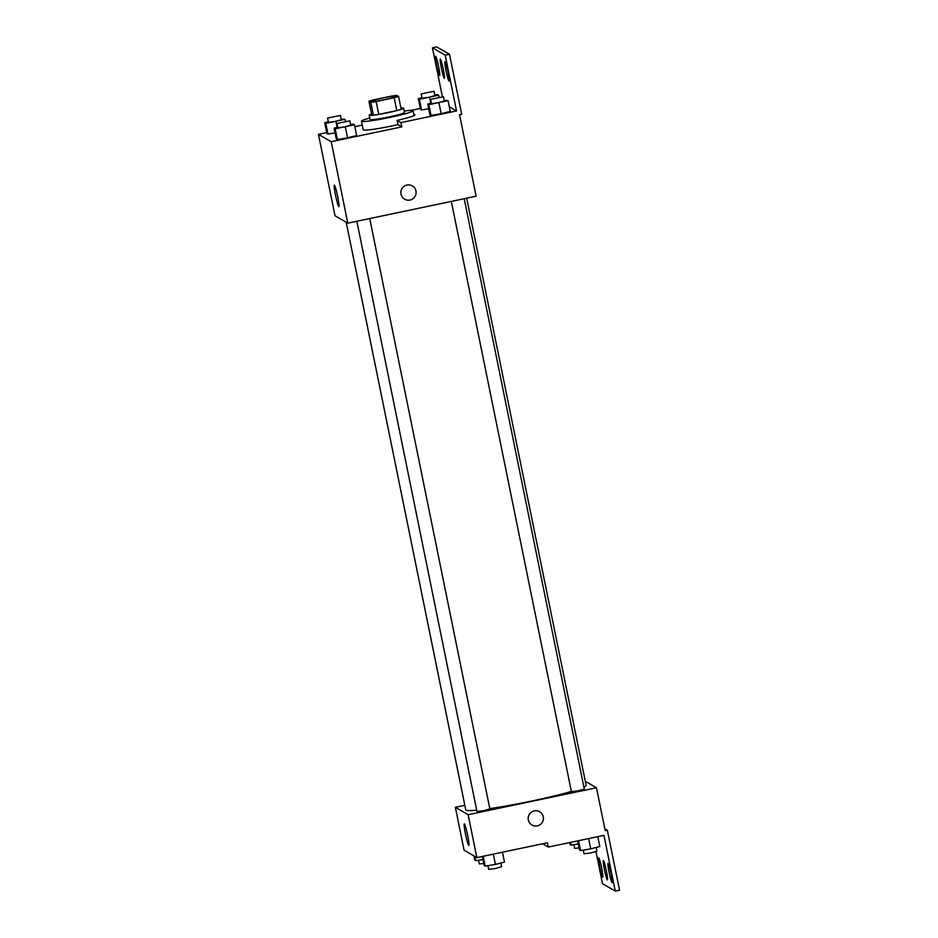 <?xml version="1.0" encoding="UTF-8"?>
<svg xmlns="http://www.w3.org/2000/svg" width="938" height="938" viewBox="0 0 938 938"><rect width="100%" height="100%" fill="white"/><g stroke="black" fill="none" stroke-linecap="round" stroke-linejoin="round"><path stroke-width="1.41" d="M382.493 98.08A13.155 0.985 168.5 0 1 396.668 96.192A13.155 0.985 168.5 0 1 383.97 99.78A13.155 0.985 168.5 0 1 370.873 101.445A13.155 0.985 168.5 0 1 382.493 98.08M368.974 101.222L370.768 102.254A16.99 1.266 168.5 0 0 376.15 101.515L394.159 97.728A16.99 1.266 168.5 0 0 398.568 96.415L396.774 95.383A16.99 1.266 168.5 0 0 391.392 96.122L373.383 99.909A16.99 1.266 168.5 0 0 368.974 101.222L371.589 114.084L373.383 115.116L370.768 102.254M373.383 115.116A16.99 1.266 168.5 0 0 378.764 114.377L396.774 110.59A16.99 1.266 168.5 0 0 401.183 109.277L398.568 96.415M371.565 114.002A17.552 1.313 -11.5 0 0 369.197 115.175A17.552 1.313 -11.5 0 0 386.644 112.959A17.552 1.313 -11.5 0 0 403.586 108.187A17.552 1.313 -11.5 0 0 403.492 108.081A17.552 1.313 -11.5 0 0 400.936 108.022M403.586 108.187L404.454 112.466A17.552 1.313 168.5 0 1 387.523 117.25A17.552 1.313 168.5 0 1 370.064 119.466L369.197 115.175M396.774 110.59L394.159 97.728M378.764 114.377L376.15 101.515M404.161 111.036A26.323 1.97 168.5 0 1 413.048 110.719A26.323 1.97 168.5 0 1 387.652 117.895A26.323 1.97 168.5 0 1 361.47 121.213A26.323 1.97 168.5 0 1 369.771 118.024M397.982 124.602A26.323 1.97 168.5 0 1 363.205 129.784L361.47 121.213M413.81 114.459A27.378 2.04 168.5 0 1 414.959 114.799A27.378 2.04 168.5 0 1 397.126 120.404L397.993 124.684L401.804 126.888L400.936 122.608L456.548 110.93L445.21 55.201L449.49 54.298L461.695 114.319L459.561 114.764L476.129 196.206L347.787 223.162L331.22 141.72L401.804 126.888M362.256 125.117L354.857 126.665M326.717 132.575L318.439 134.322L331.22 141.72M328.335 121.788L324.712 122.714L326.893 133.43L327.995 134.075L335.077 132.891L327.995 134.075L325.814 123.359L345.067 119.314L341.221 119.138M337.739 127.228L334.116 128.166L336.296 138.883L337.399 139.528L347.576 137.827L356.651 135.482L354.47 124.766L353.368 124.121L350.624 124.578M411.149 110.379L420.306 108.456M442.384 96.684L432.441 47.803L436.709 46.9L449.49 54.298M347.787 223.162L335.018 215.763L318.439 134.322M337.668 196.499A10.998 0.926 78.1 0 1 338.864 206.653A10.998 0.926 78.1 0 1 335.71 196.077A10.998 0.926 78.1 0 1 334.338 185.114A10.998 0.926 78.1 0 1 337.668 196.499M400.983 194.107A7.68 7.633 -59.9 0 1 412.321 185.9A7.68 7.633 -59.9 0 1 415.077 196.359A7.68 7.633 -59.9 0 1 400.983 194.107M404.618 199.184A7.68 7.633 120.1 0 0 415.077 196.359A7.68 7.633 120.1 0 0 412.321 185.9M432.441 47.803L445.21 55.201M397.126 120.404L400.936 122.608M431.316 103.11L427.705 104.036L429.885 114.753L430.988 115.397L441.165 113.697L450.24 111.352L448.059 100.636L444.213 100.46M421.924 97.658L418.301 98.596L420.482 109.312L421.584 109.957L428.666 108.773L421.584 109.957L419.403 99.24L438.656 95.195L437.554 94.55L434.81 95.008M449.302 106.721L456.548 110.93M438.585 66.492A9.872 0.821 78.1 0 1 439.652 75.591A9.872 0.821 78.1 0 1 436.815 66.106A9.872 0.821 78.1 0 1 435.595 56.268A9.872 0.821 78.1 0 1 438.585 66.492M447.954 71.909A9.872 0.821 78.1 0 1 449.021 81.02A9.872 0.821 78.1 0 1 446.183 71.523A9.872 0.821 78.1 0 1 444.964 61.697A9.872 0.821 78.1 0 1 447.954 71.909M443.275 69.201A9.872 0.821 78.1 0 1 444.342 78.3A9.872 0.821 78.1 0 1 441.505 68.814A9.872 0.821 78.1 0 1 440.285 58.988A9.872 0.821 78.1 0 1 443.275 69.201M466.667 198.199L586.109 785.305A61.416 4.584 168.5 0 1 583.905 787.076M571.359 791.426A61.416 4.584 168.5 0 1 489.788 808.603M476.692 810.198A61.416 4.584 168.5 0 1 465.74 809.787L346.204 222.247M464.204 198.715L584.304 789.046L577.96 790.828L571.406 791.66L451.319 201.424M369.748 218.554L489.847 808.873L483.492 810.667L476.95 811.499L356.862 221.262M464.838 805.332L455.364 807.325L468.144 814.723L596.486 787.768L585.289 781.284M455.364 807.325L464.087 850.191L476.867 857.59L547.452 842.77L548.32 847.049L603.943 835.371L615.281 891.1L619.561 890.197L607.343 830.189L605.209 830.634L596.486 787.768M595.982 851.669L602.501 883.702L615.281 891.1M467.616 835.219A10.998 0.926 78.1 0 1 468.812 845.373A10.998 0.926 78.1 0 1 465.647 834.785A10.998 0.926 78.1 0 1 464.287 823.834A10.998 0.926 78.1 0 1 467.616 835.219M476.867 857.59L468.144 814.723M528.317 819.964A7.68 7.633 -59.9 0 1 539.655 811.757A7.68 7.633 -59.9 0 1 542.399 822.216A7.68 7.633 -59.9 0 1 528.317 819.964M531.952 825.041A7.68 7.633 120.1 0 0 542.399 822.216A7.68 7.633 120.1 0 0 539.655 811.745M607.343 830.189L604.822 828.723M548.32 847.049L542.656 843.778M606.358 870.804A9.872 0.821 78.1 0 1 607.425 879.914A9.872 0.821 78.1 0 1 604.588 870.429A9.872 0.821 78.1 0 1 603.369 860.592A9.872 0.821 78.1 0 1 606.358 870.804M609.125 872.41A9.872 0.821 78.1 0 1 608.059 863.312A9.872 0.821 78.1 0 1 610.896 872.797A9.872 0.821 78.1 0 1 612.115 882.623A9.872 0.821 78.1 0 1 609.125 872.41M599.757 866.982A9.872 0.821 78.1 0 1 598.69 857.883A9.872 0.821 78.1 0 1 601.528 867.369A9.872 0.821 78.1 0 1 602.747 877.194A9.872 0.821 78.1 0 1 599.757 866.982M473.866 855.855L474.722 860.029L475.824 860.674L482.906 859.489M475.824 860.674L474.98 856.5M483.727 863.499L479.318 863.921L478.568 860.205M482.284 856.453L484.125 865.469L485.227 866.114L495.405 864.414L504.48 862.069L502.475 852.208M495.405 864.414L493.318 854.131M485.227 866.114L483.222 856.253M500.857 863.007L501.619 866.747L495.276 868.541L488.721 869.374L487.971 865.657M569.659 842.57L570.046 844.481L571.16 845.115L578.23 843.93M571.16 845.115L570.597 842.371M579.051 847.952L574.654 848.374L573.904 844.657M577.62 840.905L579.45 849.922L580.563 850.567L590.741 848.867L599.816 846.522L597.799 836.661M590.741 848.867L588.642 838.584M580.563 850.567L578.558 840.706M596.193 847.46L596.955 851.2L590.6 852.994L584.057 853.815L583.295 850.109M324.712 122.714L325.814 123.359M340.471 115.421L341.338 119.712L334.995 121.494L328.441 122.327L327.573 118.047L340.471 115.421L327.573 118.047M337.164 127.38L336.003 121.659M345.465 121.283L345.067 119.314M326.893 133.43L327.995 134.075M334.116 128.166L335.218 128.811L354.47 124.766M349.874 120.861L350.742 125.153L344.387 126.947L337.844 127.779L336.976 123.488L349.874 120.861L336.976 123.488M336.296 138.883L337.399 139.528L347.576 137.827L345.395 127.111M347.576 137.827L356.651 135.482M337.399 139.528L335.218 128.811M418.301 98.596L419.403 99.24M434.06 91.291L434.927 95.582L428.572 97.376L422.03 98.209L421.162 93.917L434.06 91.291L421.162 93.917M430.753 103.25L429.581 97.54M439.054 97.165L438.656 95.195M420.482 109.312L421.584 109.957M427.705 104.036L428.807 104.681L448.059 100.636M443.451 96.743L444.331 101.023L437.976 102.817L431.433 103.649L430.565 99.369L443.451 96.743L430.565 99.369M429.885 114.753L430.988 115.397L441.165 113.697L438.984 102.981M441.165 113.697L450.24 111.352M430.988 115.397L428.807 104.681M414.033 115.55L413.048 110.719"/></g></svg>
